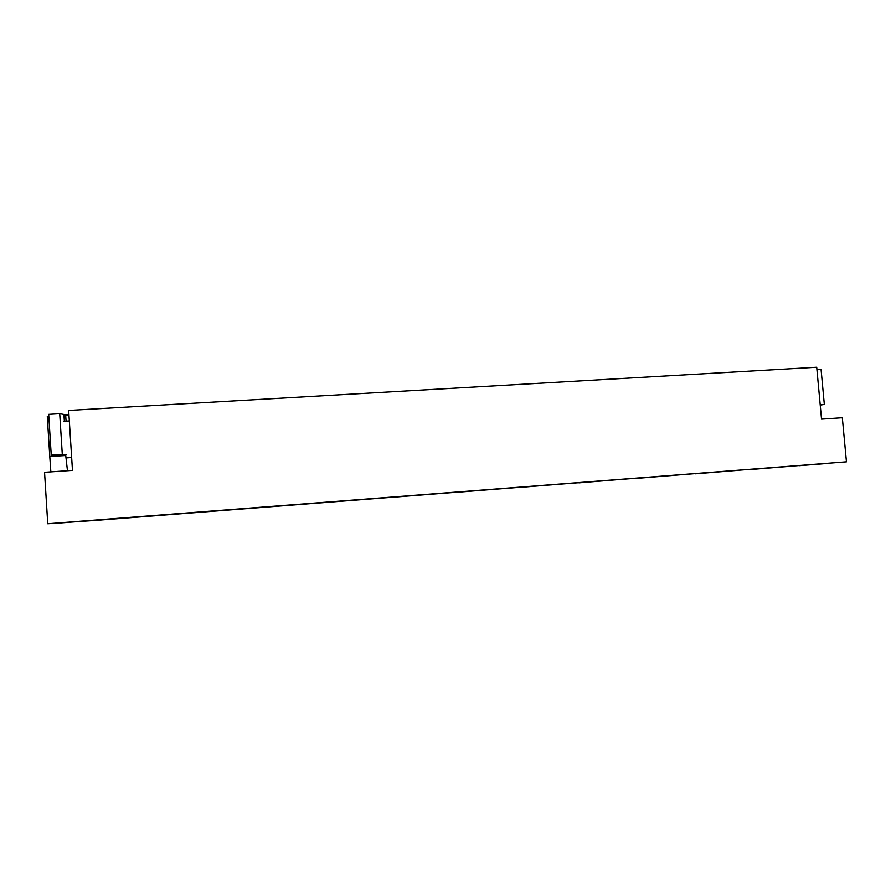 <?xml version="1.0" encoding="UTF-8"?>
<svg xmlns="http://www.w3.org/2000/svg" width="891" height="891" viewBox="0 0 891 891"><rect width="100%" height="100%" fill="white"/><g stroke="black" fill="none" stroke-linecap="round" stroke-linejoin="round"><path stroke-width="1.34" d="M846.45 461.816L47.758 523.763L44.55 472.297L72.472 470.381L68.663 410.428L816.713 367.237L821.535 419.126L842.318 417.712L846.45 461.816L101.953 519.921M101.953 519.943L47.758 523.763M826.77 463.487L799.049 465.692L826.77 463.487M56.835 523.24L91.628 520.533L56.835 523.24M124.105 518.15L157.874 515.533L124.083 517.883M210.365 511.467L176.641 513.873L210.343 511.189M262.088 507.447L297.549 504.495L262.065 507.179M328.545 502.279L365.377 499.227L328.523 502.034M393.399 497.245L431.511 494.093L393.388 497.011M456.715 492.333L496.031 489.092L456.693 492.11M518.529 487.533L558.991 484.203L518.517 487.321M578.905 482.855L620.448 479.436L578.894 482.644M637.9 478.278L680.457 474.78L637.878 478.088M695.548 473.8L739.062 470.236L695.526 473.633M751.893 469.423L799.283 465.525L751.881 469.279M820.221 405.037L824.331 404.447L821.068 369.375L816.936 369.62M66.48 454.688L51.233 455.045L60.31 455.802L49.785 456.493L47.29 416.52L48.816 416.431M64.364 421.243L63.929 414.449L59.73 413.702L48.682 414.348L51.233 455.045M68.952 414.928L63.974 415.083M62.292 454.321L59.73 413.702M66.057 421.142L65.678 415.117M50.854 471.862L49.785 456.493M65.689 455.501L49.896 456.537M824.331 404.447L820.188 404.714M67.471 470.726L65.633 454.61M63.528 421.298L69.331 420.942M71.659 457.529L65.845 457.907"/></g></svg>
